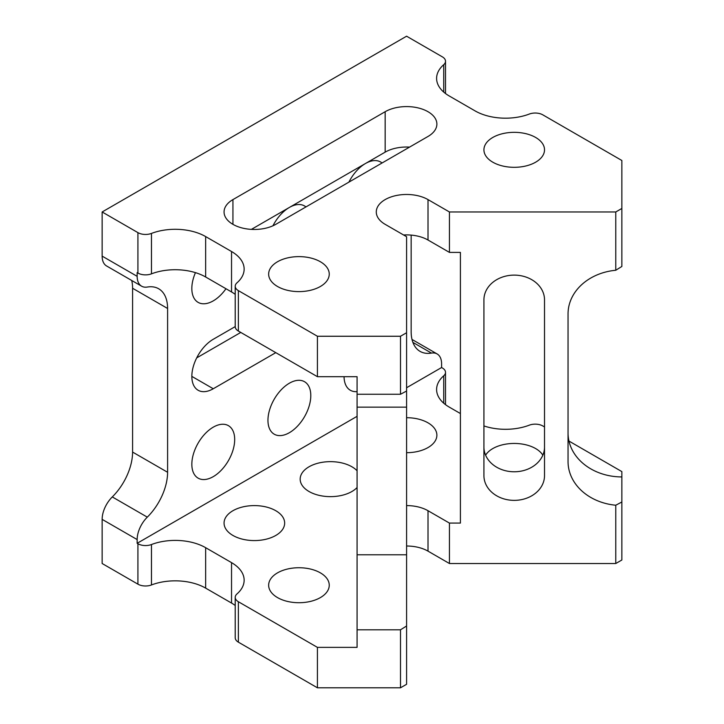 <?xml version="1.0" encoding="UTF-8"?>
<svg xmlns="http://www.w3.org/2000/svg" width="724" height="724" viewBox="0 0 724 724"><rect width="100%" height="100%" fill="white"/><g stroke="black" fill="none" stroke-linecap="round" stroke-linejoin="round"><path stroke-width="1.09" d="M213.263 427.16A30.299 17.494 -60 0 1 228.413 425.658A30.299 17.494 -60 0 1 233.056 449.939A30.299 17.494 -60 0 1 213.263 476.636A30.299 17.494 -60 0 1 198.114 478.139A30.299 17.494 -60 0 1 193.471 453.858A30.299 17.494 -60 0 1 213.263 427.16M289.374 383.213A30.299 17.494 -60 0 1 304.523 381.711A30.299 17.494 -60 0 1 309.166 405.992A30.299 17.494 -60 0 1 289.374 432.699A30.299 17.494 -60 0 1 274.224 434.192A30.299 17.494 -60 0 1 269.581 409.92A30.299 17.494 -60 0 1 289.374 383.213M225.96 288.731A30.299 17.494 -60 0 1 213.263 300.867A30.299 17.494 -60 0 1 198.114 302.37A30.299 17.494 -60 0 1 195.453 272.64M272.948 225.788A30.299 17.494 -60 0 1 289.374 207.444A30.299 17.494 -60 0 1 304.523 205.942A30.299 17.494 -60 0 1 305.935 206.928M348.914 182.113A30.299 17.494 -60 0 1 365.484 163.497A30.299 17.494 -60 0 1 380.634 162.004A30.299 17.494 -60 0 1 382.046 162.99M406.589 417.703A30.299 17.494 180 0 1 428.011 422.834A30.299 17.494 180 0 1 436.88 435.196A30.299 17.494 180 0 1 406.589 452.69M357.077 487.524A30.299 17.494 180 0 1 309.048 491.515A30.299 17.494 180 0 1 300.17 479.143A30.299 17.494 180 0 1 318.877 462.98A30.299 17.494 180 0 1 351.9 466.772A30.299 17.494 180 0 1 357.077 470.763M232.938 535.452A30.299 17.494 180 0 1 224.06 523.081A30.299 17.494 180 0 1 242.766 506.927A30.299 17.494 180 0 1 275.79 510.719A30.299 17.494 180 0 1 284.659 523.081A30.299 17.494 180 0 1 265.961 539.244A30.299 17.494 180 0 1 232.938 535.452M320.37 261.744A30.299 17.494 0 0 0 287.356 257.952A30.299 17.494 0 0 0 268.649 274.115A30.299 17.494 0 0 0 277.527 286.487A30.299 17.494 0 0 0 310.542 290.279A30.299 17.494 0 0 0 329.248 274.115A30.299 17.494 0 0 0 320.37 261.744M277.527 597.599A30.299 17.494 180 0 1 268.649 585.227A30.299 17.494 180 0 1 287.356 569.064A30.299 17.494 180 0 1 320.37 572.856A30.299 17.494 180 0 1 329.248 585.227A30.299 17.494 180 0 1 310.542 601.391A30.299 17.494 180 0 1 277.527 597.599M535.651 137.46A30.299 17.494 0 0 0 502.628 133.668A30.299 17.494 0 0 0 483.922 149.823A30.299 17.494 0 0 0 492.8 162.194A30.299 17.494 0 0 0 525.814 165.986A30.299 17.494 0 0 0 544.52 149.823A30.299 17.494 0 0 0 535.651 137.46M485.614 455.188A30.299 17.494 180 0 1 535.651 448.572A30.299 17.494 180 0 1 542.837 455.188M232.938 224.34A30.299 17.494 0 0 0 275.79 224.34L428.011 136.456A30.299 17.494 0 0 0 436.88 124.085A30.299 17.494 0 0 0 418.182 107.921A30.299 17.494 0 0 0 385.159 111.713L232.938 199.598A30.299 17.494 0 0 0 224.06 211.969A30.299 17.494 0 0 0 232.938 224.34L232.938 199.598M406.589 505.587A30.299 17.494 0 0 1 428.011 510.719L449.432 523.081L449.432 563.516L615.771 563.516L621.862 559.996L621.862 501.994L615.771 505.225A53.82 43.947 -0 0 1 568.041 461.568L568.041 313.917A53.82 43.947 -0 0 1 615.771 270.26L621.862 266.459L621.862 160.493L542.819 114.854A10.76 6.217 0 0 0 529.271 114.066A43.051 24.86 0 0 1 475.089 110.899L449.206 95.957A43.051 24.86 0 0 1 436.599 78.382A43.051 24.86 0 0 1 443.731 64.68A10.76 6.217 0 0 0 445.513 61.25A10.76 6.217 0 0 0 442.364 56.861L406.58 36.2L102.138 211.969L102.138 256.124A21.53 12.426 120 0 0 106.6 265.979L141.605 286.188A21.53 12.426 120 0 0 147.298 287.048A43.051 24.86 -60 0 1 158.683 288.767A43.051 24.86 -60 0 1 167.597 308.478L167.597 472.274A43.051 24.86 -60 0 1 147.298 517.144A21.53 12.426 120 0 0 137.153 539.57L137.153 543.299L137.922 543.742L137.922 584.168L102.138 563.507L102.138 519.361A21.53 12.426 120 0 1 112.292 496.926A43.051 24.86 -60 0 0 132.583 452.066L132.583 288.261A43.051 24.86 -60 0 0 131.732 280.487M621.862 501.994L621.862 471.605L568.955 441.061M615.771 270.26L615.771 211.969L621.862 208.458M615.771 563.516L615.771 505.225M544.52 299.854A30.299 24.743 180 0 0 514.221 275.12A30.299 24.743 180 0 0 483.922 299.854L483.922 475.623A30.299 24.743 180 0 0 514.221 500.365A30.299 24.743 180 0 0 544.52 475.623L544.52 299.854M403.603 234.983A30.299 17.494 0 0 1 428.011 240.024L449.432 252.395L449.432 211.969L615.771 211.969M449.432 252.395L460.401 252.395L460.401 523.081L449.432 523.081M483.922 447.043A30.299 24.743 180 0 0 514.221 471.776A30.299 24.743 180 0 0 544.52 447.043M568.041 432.979A53.82 43.947 180 0 0 621.862 476.926M400.499 687.8L406.589 684.289L406.589 625.998L400.499 629.799L357.077 629.799L357.077 647.374L317.42 647.374L317.42 687.8L400.499 687.8L400.499 629.799M409.567 147.108A30.299 17.494 0 0 0 385.159 152.14L251.382 229.381M317.42 336.253L400.499 336.253L400.499 394.263L357.077 394.263L357.077 376.688L317.42 376.688L317.42 336.253L238.377 290.623A10.76 6.217 180 0 1 235.219 286.224A10.76 6.217 180 0 1 237.001 282.803A43.051 24.86 180 0 0 244.142 269.093A43.051 24.86 180 0 0 231.535 251.518L205.652 236.576A43.051 24.86 180 0 0 151.47 233.418A10.76 6.217 180 0 1 137.922 232.63L102.138 211.969M235.219 286.224L235.219 326.66A10.76 6.217 180 0 0 238.377 331.049L317.42 376.688M141.605 286.188A21.53 12.426 120 0 1 137.153 276.333L137.153 272.613L137.922 273.057A10.76 6.217 180 0 0 151.47 273.844A43.051 24.86 180 0 1 205.652 277.002L231.535 291.944A43.051 24.86 180 0 1 235.219 294.369M483.922 425.938A43.051 24.86 0 0 0 529.271 425.178A10.76 6.217 0 0 1 542.819 425.965L544.52 426.952M460.401 413.54L449.206 407.078A43.051 24.86 0 0 1 436.599 389.503A43.051 24.86 0 0 1 443.731 375.792A10.76 6.217 0 0 0 445.513 372.371A10.76 6.217 0 0 0 442.364 367.973L441.595 367.53L406.589 387.738M357.077 416.327L137.153 543.299M317.42 647.374L238.377 601.735A10.76 6.217 180 0 1 235.219 597.345A10.76 6.217 180 0 1 237.001 593.915A43.051 24.86 180 0 0 244.142 580.214A43.051 24.86 180 0 0 231.535 562.629L205.652 547.688A43.051 24.86 180 0 0 151.47 544.529A10.76 6.217 180 0 1 137.922 543.742M275.79 352.651L213.263 388.752A30.299 17.494 -60 0 1 198.114 390.254A30.299 17.494 -60 0 1 193.471 365.973A30.299 17.494 -60 0 1 213.263 339.275L235.219 326.596M357.077 391.621A30.299 17.494 -60 0 1 350.335 390.254A30.299 17.494 -60 0 1 344.063 376.688M441.595 367.53L441.595 363.801A21.53 12.426 120 0 0 437.133 353.946A21.53 12.426 120 0 0 431.45 353.086A43.051 24.86 -60 0 1 420.065 351.375A43.051 24.86 -60 0 1 411.151 331.664L411.151 235.101M400.499 336.253L406.589 332.741L406.589 236.712L385.159 224.34A30.299 17.494 0 0 1 376.281 211.969A30.299 17.494 0 0 1 394.987 195.806A30.299 17.494 0 0 1 428.011 199.598L449.432 211.969M428.011 510.719L428.011 551.145L449.432 563.516M428.011 551.145A30.299 17.494 0 0 0 406.589 546.014M238.377 601.735L238.377 642.161L317.42 687.8M238.377 642.161A10.76 6.217 180 0 1 235.219 637.772L235.219 597.345M231.535 562.629L231.535 603.065A43.051 24.86 180 0 1 235.219 605.49M231.535 603.065L205.652 588.123A43.051 24.86 180 0 0 151.47 584.956A10.76 6.217 180 0 1 137.922 584.168M240.775 332.434L196.693 357.891M400.499 394.263L406.589 391.032L406.589 332.741M406.589 391.032L406.589 625.998M357.077 376.688L357.077 379.494M357.077 629.799L357.077 554.783L406.589 554.783M406.589 407.132L357.077 407.132L357.077 554.783M357.077 407.132L357.077 394.263M431.45 353.086L412.888 342.38M137.153 276.333L102.138 256.124M137.922 273.057L137.922 232.63M167.597 308.478L132.583 288.261M167.597 472.274L132.583 452.066M147.298 517.144L112.292 496.926M137.153 539.57L102.138 519.361M443.731 92.093L443.731 64.68M428.011 240.024L428.011 199.598M238.377 331.049L238.377 290.623M231.535 291.944L231.535 251.518M205.652 277.002L205.652 236.576M151.47 273.844L151.47 233.418M151.47 544.529L151.47 584.956M205.652 547.688L205.652 588.123M443.731 375.792L443.731 403.205M385.159 152.14L385.159 111.713M213.263 388.752L191.833 376.38M437.133 353.946L412.001 339.438M445.513 93.532L445.513 61.25M445.513 372.371L445.513 404.653"/></g></svg>
